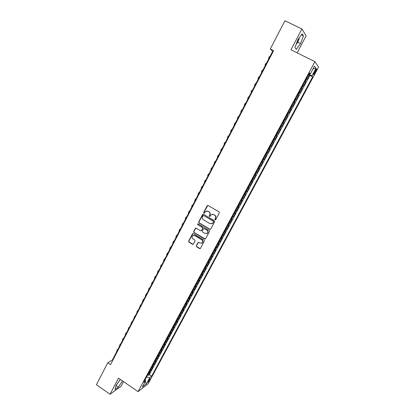 <?xml version="1.0" encoding="UTF-8"?>
<svg xmlns="http://www.w3.org/2000/svg" width="415" height="415" viewBox="0 0 415 415"><rect width="100%" height="100%" fill="white"/><g stroke="black" fill="none" stroke-linecap="round" stroke-linejoin="round"><path stroke-width="0.62" d="M215.11 219.768L215.769 219.582L219.322 212.885L219.047 211.894L208.102 205.503L207.168 205.778L203.666 212.459L203.858 213.144L204.393 213.097L205.492 211.422L207.951 211.214L208.854 211.749C209.964 212.558 210.26 213.611 209.731 214.897L209.279 215.759L209.471 216.448L210.016 216.397L211.085 214.752L213.585 214.524L214.498 215.058C215.613 215.873 215.904 216.926 215.375 218.217L214.918 219.079L215.11 219.768M212.273 214.233L214.711 215.022C215.826 215.836 216.116 216.889 215.587 218.176L215.131 219.042L215.541 219.794M207.806 205.409L203.89 212.428L204.268 213.175M206.696 210.924L209.077 211.717C210.187 212.527 210.478 213.575 209.954 214.861L209.497 215.727L209.891 216.48M149.924 379.767L150.344 378.641C150.007 378.48 149.301 379.294 148.228 381.084L147.802 382.21C148.145 382.365 148.85 381.551 149.924 379.767M298.795 38.45L296.683 42.88M196.305 245.789L196.58 246.764L199.589 248.59L200.383 248.512L204.377 241.058L204.107 240.078L193.349 233.614L192.581 233.681L188.623 241.136L188.892 242.106L192.503 244.3L193.421 244.046L195.06 240.939L194.791 239.963L192.991 238.874C191.87 237.925 191.761 236.882 192.669 235.756L194.723 235.575L201.804 239.834C202.914 240.762 203.039 241.795 202.167 242.925L200.056 243.138L198.873 242.427L198.09 242.5L196.305 245.789L196.809 246.697L200.248 248.611M297.145 52.845L306.161 35.768L301.902 28.977L290.972 49.784L314.886 61.643L138.065 391.646L118.493 378.148L110.032 394.25L96.41 384.715L107.791 362.741L110.54 364.624L273.635 50.614L270.31 48.954L272.619 51.377L112.434 359.914L107.791 362.741M301.902 28.977L284.918 20.75L270.31 48.954M209.808 229.324L210.742 229.059L214.659 221.672L214.384 220.687L203.5 214.27L202.572 214.539L198.707 221.911L198.977 222.886L209.808 229.324L210.41 229.365M209.502 231.399L205.612 238.734L204.678 238.993L193.919 232.53L193.644 231.554L195.439 228.234L196.207 228.167L200.57 230.776L201.498 230.512L202.598 228.432L202.323 227.451L197.773 224.738L197.69 223.913L198.23 223.867L209.227 230.413L209.502 231.399M147.724 374.828L148.43 375.31L150.209 371.985L149.239 372.712L150.432 370.486L149.955 370.668M150.692 369.288L151.402 369.77L153.187 366.435L152.227 367.14L153.425 364.904L152.948 365.076M153.675 363.727L154.385 364.204L156.18 360.853L155.231 361.543L156.434 359.297L155.962 359.457M156.668 358.14L157.384 358.617L159.189 355.25L158.245 355.92L159.453 353.663L158.987 353.819M159.676 352.527L160.392 353.004L162.208 349.627L161.274 350.27L162.488 348.003L162.021 348.154M162.696 346.893L163.417 347.365L165.237 343.973L164.314 344.6L165.538 342.323L165.071 342.463M165.73 341.234L166.451 341.706L168.282 338.298L167.37 338.899L168.599 336.617L168.137 336.747M168.781 335.543L169.507 336.02L171.343 332.597L170.441 333.178L171.67 330.88L171.213 331.009M171.841 329.837L172.567 330.309L174.414 326.87L173.522 327.43L174.757 325.121L174.305 325.241M174.917 324.099L175.644 324.572L177.501 321.117L176.619 321.656L177.859 319.337L177.407 319.451M178.004 318.336L178.735 318.808L180.598 315.338L179.726 315.857L180.976 313.527L180.525 313.631M181.106 312.552L181.843 313.019L183.71 309.533L182.849 310.031L184.104 307.691L183.658 307.79M184.224 306.737L184.96 307.204L186.838 303.707L185.987 304.179L187.248 301.83L186.807 301.918M187.352 300.896L188.094 301.368L189.982 297.851L189.141 298.302L190.407 295.942L189.966 296.019M190.495 295.034L191.242 295.501L193.136 291.968L192.306 292.399L193.577 290.028L193.141 290.101M193.655 289.141L194.402 289.608L196.305 286.06L195.486 286.464L196.762 284.088L196.331 284.151M196.829 283.222L197.576 283.689L199.491 280.125L198.681 280.509L199.963 278.117L199.537 278.175M200.014 277.277L200.767 277.744L202.686 274.165L201.892 274.523L203.179 272.121L202.753 272.167M203.215 271.306L203.967 271.773L205.897 268.173L205.114 268.51L206.405 266.098L205.985 266.139M206.431 265.31L207.189 265.771L209.124 262.161L208.351 262.472L209.653 260.049L209.233 260.081M209.658 259.282L210.421 259.749L212.366 256.117L211.603 256.408L212.911 253.97L212.496 253.99M212.905 253.233L213.668 253.695L215.624 250.048L214.871 250.312L216.184 247.864L215.774 247.88M216.163 247.153L216.931 247.61L218.897 243.947L218.155 244.191L219.473 241.732L219.068 241.738M219.436 241.042L220.209 241.504L222.181 237.821L221.454 238.039L222.777 235.57L222.378 235.564M222.731 234.906L223.498 235.362L225.48 231.669L224.769 231.861L226.097 229.381L225.698 229.365M226.035 228.743L226.808 229.199L228.8 225.485L228.094 225.651L229.433 223.161L229.038 223.14M229.35 222.549L230.128 223.005L232.13 219.276L231.44 219.416L232.784 216.915L232.39 216.879M232.685 216.329L233.469 216.786L235.476 213.035L234.797 213.149L236.145 210.638L235.762 210.597M236.036 210.078L236.82 210.535L238.838 206.769L238.174 206.857L239.528 204.33L239.144 204.279M239.403 203.801L240.192 204.253L242.22 200.471L241.566 200.533L242.925 197.997L242.547 197.934M242.785 197.493L243.574 197.945L245.613 194.142L244.969 194.184L246.339 191.631L245.965 191.564M246.183 191.154L246.972 191.606L249.021 187.788L248.393 187.798L249.768 185.235L249.394 185.157M249.597 184.789L250.39 185.235L252.445 181.402L251.832 181.386L253.212 178.813L252.844 178.725M253.026 178.393L253.824 178.839L255.889 174.985L255.287 174.943L256.672 172.36L256.309 172.261M256.47 171.966L257.269 172.412L259.344 168.542L258.758 168.469L260.148 165.876L259.79 165.767M259.93 165.507L260.734 165.953L262.82 162.063L262.244 161.969L263.644 159.36L263.292 159.241M263.406 159.023L264.215 159.464L266.311 155.558L265.75 155.433L267.156 152.813L266.804 152.684M266.902 152.502L267.711 152.948L269.817 149.021L269.268 148.866L270.679 146.236L270.336 146.096M270.409 145.956L271.223 146.396L273.34 142.454L272.805 142.272L274.227 139.627L273.884 139.476M273.936 139.378L274.756 139.819L276.883 135.85L276.359 135.643L277.785 132.982L277.448 132.826M277.485 132.764L278.304 133.205L280.436 129.221L279.928 128.982L281.365 126.31L281.033 126.144L281.868 126.559L284.01 122.56L283.186 122.124L284.01 122.56M283.518 122.295L284.96 119.608L285.447 119.883L287.605 115.863L286.775 115.432M286.801 115.386L287.123 115.567L288.57 112.87L289.042 113.181L291.211 109.14L290.381 108.704M290.427 108.616L290.744 108.813L292.202 106.1L292.658 106.437L294.837 102.381L294.002 101.95M294.074 101.815L294.385 102.023L295.848 99.299L296.294 99.667L298.478 95.59L297.643 95.16M297.737 94.983L298.043 95.201L299.511 92.467L299.941 92.861L302.141 88.763L301.3 88.333M301.415 88.12L301.721 88.348L303.194 85.599L303.609 86.024L305.819 81.905L305.113 81.221M304.973 81.48L305.819 81.905M315.156 70.597L313.455 74.524C313.6 74.97 314.103 74.446 314.959 72.952L316.661 69.02C316.521 68.574 316.017 69.097 315.156 70.597M314.886 61.643L318.59 67.028L148.228 383.626L138.065 391.646M148.43 375.31L149.317 374.636L151.625 376.198L312.64 76.842L311.914 75.945L308.91 74.135M151.625 376.198L149.774 377.624L146.5 383.714L142.345 386.977L145.665 380.794L143.725 382.288L309.528 72.983L310.296 73.932L314.482 66.125L316.033 68.283L311.914 75.945M149.317 374.636L309.87 75.452L309.517 75.016L307.297 79.156L306.597 78.451M301.721 88.348L302.141 88.763M298.043 95.201L298.478 95.59M294.385 102.023L294.837 102.381M290.744 108.813L291.211 109.14M287.123 115.567L287.605 115.863M281.868 126.559L281.365 126.31M278.304 133.205L277.785 132.982M274.756 139.819L274.227 139.627M271.223 146.396L270.679 146.236M267.711 152.948L267.156 152.813M264.215 159.464L263.644 159.36M260.734 165.953L260.148 165.876M257.269 172.412L256.672 172.36M253.824 178.839L253.212 178.813M250.39 185.235L249.768 185.235M246.972 191.606L246.339 191.631M243.574 197.945L242.925 197.997M240.192 204.253L239.528 204.33M236.82 210.535L236.145 210.638M233.469 216.786L232.784 216.915M230.128 223.005L229.433 223.161M226.808 229.199L226.097 229.381M223.498 235.362L222.777 235.57M220.209 241.504L219.473 241.732M216.931 247.61L216.184 247.864M213.668 253.695L212.911 253.97M210.421 259.749L209.653 260.049M207.189 265.771L206.405 266.098M203.967 271.773L203.179 272.121M200.767 277.744L199.963 278.117M197.576 283.689L196.762 284.088M194.402 289.608L193.577 290.028M191.242 295.501L190.407 295.942M188.094 301.368L187.248 301.83M184.96 307.204L184.104 307.691M181.843 313.019L180.976 313.527M178.735 318.808L177.859 319.337M175.644 324.572L174.757 325.121M172.567 330.309L171.67 330.88M169.507 336.02L168.599 336.617M166.451 341.706L165.538 342.323M163.417 347.365L162.488 348.003M160.392 353.004L159.453 353.663M157.384 358.617L156.434 359.297M154.385 364.204L153.425 364.904M151.402 369.77L150.432 370.486M110.032 394.25L121.113 386.251L123.551 381.634M273.112 51.626L272.619 51.377M112.844 360.194L112.434 359.914M308.667 74.591L309.517 75.016M309.87 75.452L312.64 76.842M309.227 73.548L310.296 73.932M303.194 85.599L302.893 85.366M299.511 92.467L299.205 92.244M295.848 99.299L295.537 99.086M292.202 106.1L291.885 105.903M288.57 112.87L288.249 112.683M284.96 119.608L284.633 119.427M279.596 128.821L279.928 128.982M276.022 135.487L276.359 135.643M272.463 142.127L272.805 142.272M268.92 148.736L269.268 148.866M265.398 155.309L265.75 155.433M261.891 161.855L262.244 161.969M258.4 168.366L258.758 168.469M254.924 174.85L255.287 174.943M251.464 181.303L251.832 181.386M248.02 187.725L248.393 187.798M244.596 194.116L244.969 194.184M241.182 200.476L241.566 200.533M237.79 206.81L238.174 206.857M234.413 213.113L234.797 213.149M231.046 219.39L231.44 219.416M227.7 225.63L228.094 225.651M224.37 231.85L224.769 231.861M221.05 238.039L221.454 238.039M206.577 233.666L207.427 233.251M217.751 244.196L218.155 244.191M214.462 250.328L214.871 250.312M211.188 256.429L211.603 256.408M207.936 262.503L208.351 262.472M204.694 268.552L205.114 268.51M201.467 274.574L201.892 274.523M198.251 280.566L198.681 280.509M195.055 286.532L195.486 286.464M191.87 292.471L192.306 292.399M188.701 298.385L189.141 298.302M185.547 304.268L185.987 304.179M182.403 310.13L182.849 310.031M179.28 315.96L179.726 315.857M176.162 321.77L176.619 321.656M173.065 327.549L173.522 327.43M169.979 333.307L170.441 333.178M166.908 339.039L167.37 338.899M163.847 344.74L164.314 344.6M160.807 350.421L161.274 350.27M157.773 356.075L158.245 355.92M154.754 361.709L155.231 361.543M151.75 367.311L152.227 367.14M145.665 380.794L145.126 379.673M148.757 372.893L149.239 372.712M146.578 376.96L149.774 377.624M313.003 68.88L316.033 68.283M146.5 383.714L145.115 381.816M297.861 39.736L294.935 47.569L296.326 49.385L300.548 43.565L303.469 35.83L302.172 33.823L297.861 39.736M120.251 379.362L116.096 385.405L114.976 389.54L118.301 387.154L122.555 380.949M296.04 44.607L297.788 42.211L299.614 37.329M301.43 34.839L303.469 35.83M297.788 42.211L300.548 43.565M118.301 387.154L116.05 385.587L120.303 379.398M203.184 214.176L198.935 221.864L199.21 222.845L210.026 229.272M213.445 221.859L213.253 221.169L203.703 215.535L203.168 215.582L202.577 216.635C202.058 217.917 202.349 218.959 203.449 219.774L209.964 223.628L212.49 223.374L213.658 221.818L213.253 221.169M203.511 215.473L213.466 221.128M211.598 223.861L212.708 223.332L212.962 222.767M213.658 221.818L213.18 222.725M195.854 228.074L193.883 231.503L194.153 232.478L205.311 239.024M201.171 230.818L202.821 228.38L202.551 227.404L197.773 224.738M198.022 223.804L198.002 224.691M205.119 233.495L207.235 233.282C208.123 232.141 208.003 231.103 206.878 230.164L204.367 228.665L203.438 228.93L202.338 231.015L202.608 231.995L205.119 233.495M207.235 233.282L207.453 233.225C208.34 232.089 208.226 231.051 207.101 230.112L206.878 230.164M203.998 228.572L207.101 230.112M198.469 242.329L196.539 245.722M201.581 243.294L202.396 242.858C203.262 241.732 203.137 240.7 202.027 239.771L201.804 239.834M193.525 235.341L194.957 235.518L202.027 239.771M192.985 233.515L188.861 241.074L189.131 242.044L193.141 244.326M268.837 58.66L268.521 58.297L269.008 58.328M268.536 58.261L269.402 56.596L269.895 56.622M265.33 65.414L264.998 65.077L265.476 65.134M265.014 65.046L265.88 63.386L266.357 63.438M261.839 72.137L261.497 71.821L261.958 71.909M261.512 71.8L262.373 70.14L262.835 70.218M258.363 78.829L258.011 78.539L258.457 78.653M258.021 78.518L258.882 76.863L259.328 76.967M254.903 85.49L254.545 85.22L254.976 85.36M254.551 85.21L255.412 83.555L255.842 83.685M251.464 92.12L251.091 91.876L251.506 92.042M251.096 91.865L251.952 90.216L252.372 90.371M248.04 98.718L247.656 98.495L248.056 98.687M247.656 98.495L248.512 96.845L248.917 97.027M245.478 103.651L245.089 103.444L245.478 103.651M245.089 103.444L244.233 105.088L244.622 105.301M242.08 110.193L241.68 110.011L242.054 110.245M241.675 110.017L240.83 111.645L241.203 111.884M238.698 116.708L238.288 116.548L238.651 116.807M238.283 116.558L237.442 118.176L237.8 118.441M235.331 123.193L234.911 123.053L235.258 123.338M234.9 123.068L234.065 124.676L234.413 124.962M231.98 129.646L231.549 129.532L231.881 129.838M231.539 129.553L230.709 131.145L231.041 131.456M228.644 136.073L228.203 135.98L228.525 136.307M228.188 136.006L227.368 137.583L227.685 137.92M225.324 142.47L224.873 142.397L225.179 142.75M224.857 142.428L224.043 143.995L224.344 144.353M222.02 148.835L221.558 148.783L221.849 149.161M221.537 148.819L220.728 150.375L221.024 150.759M218.731 155.174L218.259 155.143L218.539 155.542M218.238 155.179L217.434 156.725L217.714 157.129M215.452 161.482L214.97 161.471L215.24 161.892M214.949 161.513L214.15 163.048L214.42 163.479M212.195 167.759L211.702 167.769L211.956 168.215M211.676 167.821L210.887 169.341L211.136 169.792M208.947 174.01L208.444 174.041L208.688 174.513M208.418 174.098L207.635 175.607L207.874 176.079M205.721 180.235L205.207 180.286L205.435 180.774M205.176 180.343L204.398 181.843L204.626 182.341M202.504 186.428L201.981 186.501L202.198 187.015M201.949 186.563L201.176 188.052L201.389 188.571M199.299 192.596L198.769 192.69L198.977 193.224M198.733 192.757L197.971 194.23L198.173 194.77M196.113 198.733L195.574 198.847L195.766 199.402M195.538 198.92L194.775 200.383L194.967 200.943M192.939 204.844L192.389 204.979L192.57 205.555M192.353 205.057L191.6 206.509L191.777 207.09M189.78 210.929L189.224 211.085L189.39 211.681M189.183 211.162L188.436 212.605L188.597 213.206M186.636 216.988L186.07 217.159L186.226 217.776M186.024 217.242L185.282 218.674L185.438 219.296M183.508 223.016L182.932 223.208L183.072 223.851M182.885 223.296L182.149 224.717L182.289 225.361M180.39 229.018L179.804 229.23L179.939 229.889M179.757 229.324L179.026 230.73L179.156 231.399M177.288 234.994L176.691 235.227L176.816 235.907M176.64 235.326L175.919 236.721L176.033 237.406M174.196 240.944L173.595 241.193L173.703 241.898M173.543 241.297L172.822 242.682L172.931 243.392M171.12 246.868L170.513 247.138L170.607 247.859M170.456 247.241L169.74 248.616L169.839 249.348M168.059 252.766L167.442 253.051L167.525 253.793M167.385 253.166L166.674 254.53L166.757 255.277M165.014 258.638L164.382 258.944L164.459 259.707M164.324 259.059L163.619 260.413L163.692 261.18M161.975 264.485L161.342 264.806L161.404 265.59M161.279 264.926L160.579 266.269L160.641 267.058M158.955 270.305L158.312 270.647L158.364 271.446M158.245 270.767L157.555 272.1L157.607 272.909M155.947 276.1L155.293 276.457L155.335 277.277M155.226 276.587L154.541 277.91L154.582 278.735M152.953 281.868L152.289 282.247L152.321 283.087M152.222 282.376L151.542 283.689L151.568 284.534M149.971 287.616L149.301 288.01L149.317 288.866M149.229 288.145L148.554 289.442L148.57 290.308M146.998 293.332L146.324 293.742L146.329 294.624M146.251 293.882L145.577 295.174L145.587 296.056M144.041 299.028L143.357 299.459L143.357 300.351M143.284 299.599L142.62 300.88L142.615 301.783M141.1 304.698L140.405 305.144L140.394 306.057M140.327 305.29L139.653 307.479M138.169 310.347L137.469 310.809L137.443 311.738M137.391 310.954L136.706 313.154M135.249 315.965L134.538 316.443L134.507 317.397M134.46 316.598L133.775 318.803M132.344 321.563L131.628 322.061L131.586 323.026M131.545 322.216L130.855 324.431M129.449 327.139L128.728 327.648L128.671 328.633M128.64 327.808L127.945 330.034M126.57 332.69L125.838 333.214L125.771 334.22M125.75 333.38L125.05 335.611M123.701 338.215L122.959 338.754L122.887 339.776M122.871 338.925L122.166 341.161M120.843 343.719L120.096 344.274L120.013 345.311M120.008 344.445L119.297 346.691M118 349.197L117.243 349.767L117.149 350.825M117.155 349.944L116.439 352.2M305.414 81.459L306.893 78.694M314.933 71.012L315.774 71.432M314.124 72.532L314.959 72.952M316.391 68.885L316.661 69.02"/></g></svg>
